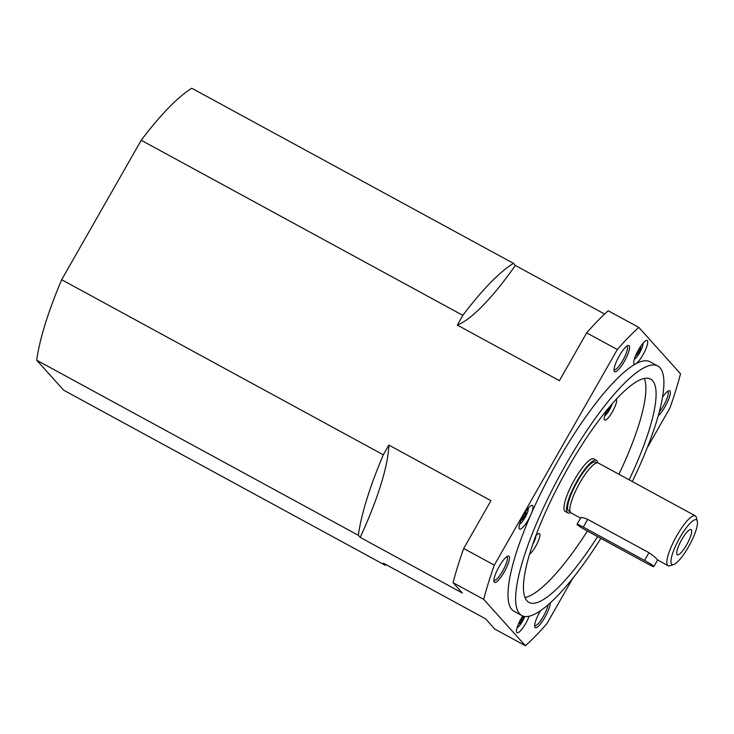 <?xml version="1.0" encoding="UTF-8"?>
<svg xmlns="http://www.w3.org/2000/svg" width="734" height="734" viewBox="0 0 734 734"><rect width="100%" height="100%" fill="white"/><g stroke="black" fill="none" stroke-linecap="round" stroke-linejoin="round"><path stroke-width="1.1" d="M600.88 538.38A142.093 33.663 -61.4 0 1 521.828 615.551L514.176 611.385A142.093 33.663 -61.4 0 1 511.937 609.605A142.093 33.663 -61.4 0 1 530.893 514.598A142.093 33.663 -61.4 0 1 635.653 363.899A142.093 33.663 -61.4 0 1 650.058 361.779L657.71 365.945A142.093 33.663 -61.4 0 1 659.939 367.725A142.093 33.663 -61.4 0 1 632.323 481.559M521.828 615.551A142.093 33.663 -61.4 0 1 519.599 613.771A142.093 33.663 -61.4 0 1 563.07 469.457A142.093 33.663 -61.4 0 1 657.71 365.945M597.641 536.618A127.138 30.122 -61.4 0 1 528.985 602.412A127.138 30.122 -61.4 0 1 526.984 600.825A127.138 30.122 -61.4 0 1 565.886 471.696A127.138 30.122 -61.4 0 1 650.563 379.083A127.138 30.122 -61.4 0 1 652.554 380.68A127.138 30.122 -61.4 0 1 629.139 479.825M525.021 597.54A127.138 30.122 118.6 0 0 587.439 531.058M618.927 474.265A127.138 30.122 118.6 0 0 644.314 378.405M570.593 512.534A29.92 7.083 -61.4 0 1 567.813 512.855L565.253 511.47A29.92 7.083 -61.4 0 1 564.785 511.093A29.92 7.083 -61.4 0 1 573.942 480.706A29.92 7.083 -61.4 0 1 593.861 458.915L596.421 460.31A29.92 7.083 -61.4 0 1 596.889 460.686A29.92 7.083 -61.4 0 1 597.659 462.824M567.813 512.855A29.92 7.083 -61.4 0 1 567.336 512.479A29.92 7.083 -61.4 0 1 576.493 482.1A29.92 7.083 -61.4 0 1 596.421 460.31M570.153 511.745L568.813 511.02A27.819 6.588 -61.4 0 1 568.373 510.671A27.819 6.588 -61.4 0 1 576.887 482.412A27.819 6.588 -61.4 0 1 595.412 462.145L596.76 462.879M697.3 521.213A25.424 6.028 -61.4 0 1 689.51 545.05A25.424 6.028 -61.4 0 1 673.72 564.529A25.424 6.028 -61.4 0 1 671.665 564.18A25.424 6.028 -61.4 0 1 679.959 537.435A25.424 6.028 -61.4 0 1 696.777 520.149A25.424 6.028 -61.4 0 1 697.3 521.213L696.291 517.351A28.415 6.734 118.6 0 0 695.704 516.176A28.415 6.734 118.6 0 0 695.254 515.819L598.256 463.007A28.415 6.734 118.6 0 0 579.328 483.715A28.415 6.734 118.6 0 0 570.63 512.58A28.415 6.734 118.6 0 0 571.08 512.928L580.566 518.094M580.842 518.131C580.612 516.956 582.906 517.369 587.714 519.369L648.975 552.72C653.48 555.785 656.288 558.152 657.425 559.822L668.078 565.74A28.415 6.734 118.6 0 0 669.931 565.767L673.72 564.529M695.254 515.819A28.415 6.734 118.6 0 0 676.326 536.517A28.415 6.734 118.6 0 0 667.628 565.382A28.415 6.734 118.6 0 0 668.078 565.74M658.141 415.939A14.955 3.542 118.6 0 0 665.041 406.709A14.955 3.542 118.6 0 0 668.72 390.772A14.955 3.542 118.6 0 0 662.472 397.232M667.619 391.36A13.46 3.193 -61.4 0 1 667.701 391.406A13.46 3.193 -61.4 0 1 663.518 405.737A13.46 3.193 -61.4 0 1 659.196 412.086M629.203 345.677A14.955 3.542 118.6 0 0 627.992 345.475A14.955 3.542 118.6 0 0 618.707 356.935A14.955 3.542 118.6 0 0 614.119 370.954A14.955 3.542 118.6 0 0 614.431 371.578A14.955 3.542 118.6 0 0 624.322 361.412A14.955 3.542 118.6 0 0 629.203 345.677M626.891 346.072A13.46 3.193 -61.4 0 1 626.974 346.109A13.46 3.193 -61.4 0 1 627.185 346.283A13.46 3.193 -61.4 0 1 623.065 359.954A13.46 3.193 -61.4 0 1 614.101 369.762A13.46 3.193 -61.4 0 1 614.019 369.707M540.435 610.835A14.955 3.542 118.6 0 0 534.719 626.864A14.955 3.542 118.6 0 0 535.022 627.478A14.955 3.542 118.6 0 0 543.766 619.248A14.955 3.542 118.6 0 0 550.206 603.009M548.032 604.935A13.46 3.193 -61.4 0 1 541.912 618.79A13.46 3.193 -61.4 0 1 534.701 625.662A13.46 3.193 -61.4 0 1 534.618 625.607M499.184 566.455A14.955 3.542 118.6 0 0 493.991 581.567A14.955 3.542 118.6 0 0 504.194 572.025A14.955 3.542 118.6 0 0 507.864 556.088A14.955 3.542 118.6 0 0 499.184 566.455M506.763 556.684A13.46 3.193 -61.4 0 1 506.845 556.721A13.46 3.193 -61.4 0 1 502.662 571.052A13.46 3.193 -61.4 0 1 493.973 580.374A13.46 3.193 -61.4 0 1 493.89 580.319M529.159 616.239A13.46 3.193 -61.4 0 1 522.718 628.093A13.46 3.193 -61.4 0 1 517.057 632.708A13.46 3.193 -61.4 0 1 516.846 632.534A13.46 3.193 -61.4 0 1 522.7 615.964M523.792 514.745A13.46 3.193 -61.4 0 1 532.48 505.423A13.46 3.193 -61.4 0 1 530.893 514.598A13.46 3.193 -61.4 0 1 528.296 519.755A13.46 3.193 -61.4 0 1 519.608 529.076A13.46 3.193 -61.4 0 1 523.792 514.745M647.379 340.622A13.46 3.193 -61.4 0 1 644.369 352.201A13.46 3.193 -61.4 0 1 635.653 363.899A13.46 3.193 -61.4 0 1 634.295 364.101A13.46 3.193 -61.4 0 1 634.084 363.936A13.46 3.193 -61.4 0 1 638.204 350.265A13.46 3.193 -61.4 0 1 647.168 340.457A13.46 3.193 -61.4 0 1 647.379 340.622M535.783 535.921A11.964 2.835 -61.4 0 1 539.389 533.618A11.964 2.835 -61.4 0 1 538.527 540.453A11.964 2.835 -61.4 0 1 532.444 551.234A11.964 2.835 -61.4 0 1 529.618 554.17M616.294 399.149A11.964 2.835 -61.4 0 1 615.12 406.297A11.964 2.835 -61.4 0 1 604.706 420.059A11.964 2.835 -61.4 0 1 605.743 412.802A11.964 2.835 -61.4 0 1 607.183 409.636M677.124 554.601A14.359 3.404 -61.4 0 1 677.005 554.427A14.359 3.404 -61.4 0 1 681.235 540.536A14.359 3.404 -61.4 0 1 690.593 529.453A14.359 3.404 -61.4 0 1 691.309 529.737A14.359 3.404 -61.4 0 1 686.62 544.839A14.359 3.404 -61.4 0 1 677.124 554.601M586.31 530.453A8.973 0.725 29.7 0 1 577.144 524.608A8.973 0.725 29.7 0 1 577.007 524.333A8.973 0.725 29.7 0 1 583.301 527.104L644.571 560.455A8.973 0.725 29.7 0 1 653.728 566.299A8.973 0.725 29.7 0 1 653.866 566.575A8.973 0.725 29.7 0 1 647.571 563.804L586.31 530.453M525.581 511.827L526.14 512.46L524.36 516.828L523.039 516.103M526.14 512.46L525.425 512.066M524.36 516.828L521.709 520.232L521.268 519.736M523.535 616.239L521.81 620.459L520.489 619.735M521.81 620.459L519.158 623.863L518.718 623.368M609.835 406.452L608.743 409.122L607.954 408.691M608.743 409.122L605.926 412.343M640.259 346.861L640.828 347.485L639.048 351.852L637.727 351.136M640.828 347.485L640.103 347.099M639.048 351.852L636.396 355.256L635.947 354.77M572.639 578.539L546.913 623.634A200.437 47.481 -61.4 0 1 525.406 645.736L483.706 599.375A200.437 47.481 -61.4 0 1 494.321 565.152L463.695 548.472A200.437 47.481 118.6 0 0 453.08 582.695L462.319 592.98L360.211 537.389L358.339 535.297L36.7 360.211L63.665 390.194L385.295 565.29L383.423 563.198L485.523 618.78L494.771 629.066L525.406 645.736M638.828 327.419L608.192 310.748A200.437 47.481 118.6 0 0 586.686 332.851L617.312 349.531A200.437 47.481 -61.4 0 1 638.828 327.419L680.519 373.789A200.437 47.481 -61.4 0 1 669.903 408.012L647.214 447.786M617.312 349.531L494.321 565.152M586.686 332.851L559.418 380.662L457.31 325.079L462.851 315.354L141.222 140.258L61.674 279.709L383.313 454.805L388.855 445.079L490.963 500.671L463.695 548.472M453.08 582.695L483.706 599.375M141.222 140.258A176.499 41.81 118.6 0 1 191.813 88.264L513.451 263.35L515.332 265.442L604.605 314.042M360.211 537.389A149.58 35.434 118.6 0 0 388.855 445.079M358.339 535.297A176.499 41.81 -61.4 0 1 383.313 454.805M386.212 564.721A176.499 41.81 -61.4 0 1 385.295 565.29M61.674 279.709A176.499 41.81 118.6 0 0 36.7 360.211M457.31 325.079A149.58 35.434 118.6 0 0 515.332 265.442M462.851 315.354A176.499 41.81 -61.4 0 1 513.451 263.35M634.341 359.045A9.276 2.193 118.6 0 0 639.727 352.614A9.276 2.193 118.6 0 0 642.947 343.246M604.623 416.013A9.276 2.193 118.6 0 0 609.431 409.884A9.276 2.193 118.6 0 0 612.22 403.672M517.112 627.653A9.276 2.193 118.6 0 0 522.498 621.221A9.276 2.193 118.6 0 0 524.764 616.496M519.663 524.021A9.276 2.193 118.6 0 0 525.049 517.589A9.276 2.193 118.6 0 0 528.26 508.212M532.838 544.169A9.276 2.193 118.6 0 0 535.948 535.737M644.571 560.455L648.975 552.72M583.301 527.104L587.714 519.369M653.866 566.575L657.6 560.033M643.177 342.98L642.195 347.512L639.745 352.659L636.837 356.981L634.249 359.385M612.312 403.572L609.449 409.921L604.568 416.242M524.81 616.505L519.608 625.579L517.011 627.983M528.489 507.946L527.507 512.479L525.067 517.626L522.158 521.947L519.562 524.351M536.104 535.563L532.774 544.344M577.007 524.333L580.741 517.791"/></g></svg>
